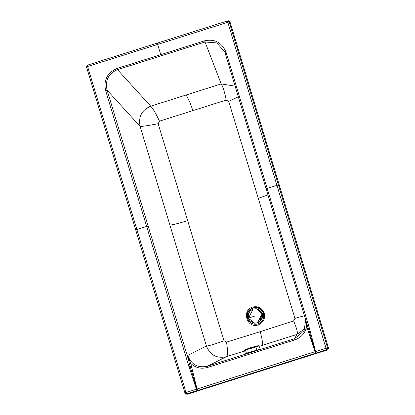 <?xml version="1.0" encoding="UTF-8"?>
<svg xmlns="http://www.w3.org/2000/svg" width="415" height="415" viewBox="0 0 415 415"><rect width="100%" height="100%" fill="white"/><g stroke="black" fill="none" stroke-linecap="round" stroke-linejoin="round"><path stroke-width="0.62" d="M258.778 349.072C261.056 348.553 260.449 348.906 256.958 350.136L245.058 353.549L244.627 350.203L251.433 347.422L258.244 345.659M246.437 353.321L245.53 350.167L244.938 349.809L245.607 349.928L258.581 345.752L251.822 347.251L245.249 349.658M245.607 349.928L255.931 347.013L258.369 345.887M260.9 311.302L262.332 313.896L259.557 321.874M261.149 311.624L262.311 313.896L259.904 321.604M254.592 350.924L247.9 352.817M261.606 345.581L296.85 334.449C298.178 333.769 297.109 329.261 293.628 320.925L260.184 331.694C262.628 340.435 263.105 345.067 261.606 345.581L258.96 346.416M244.684 350.924L226.362 356.713L207.391 366.217L207.547 367.446L294.826 339.88L294.671 338.65L207.391 366.217C197.825 368.224 191.284 364.614 187.767 355.396L190.677 363.369L189.375 363.633L188.405 359.426L189.053 359.634M305.051 328.483L296.85 334.449L294.671 338.65L304.117 330.656L305.679 319.882M226.196 100.082C224.748 92.415 223.083 87.026 221.211 83.923L205.046 41.993L161.264 55.818L117.487 69.647L150.723 106.183C141.733 110.027 138.205 116.797 140.146 126.492L107.117 90.19L188.405 359.426L187.767 355.396L206.431 346.043L140.146 126.492C142.672 126.43 148.062 125.615 156.305 124.059L158.141 123.701L159.459 121.159L226.196 100.082L228.696 101.416L294.951 318.367L293.628 320.925M305.767 320.167L306.701 326.724L315.006 351.718L315.322 351.635L308.542 328.934L309.497 328.576L226.134 52.503L225.086 52.933L306.462 322.481L225.08 52.923M148.139 226.071L146.651 226.445L188.934 366.653L191.362 366.082L197.032 388.974L197.711 390.448L315.685 353.191L315.006 351.718L196.72 389.094L189.375 363.633M238.324 96.788L228.696 101.416M159.459 121.159C156.206 114.063 153.291 109.072 150.723 106.183L221.211 83.923L235.103 86.133M266.103 188.809L278.398 184.903L229.163 21.881L157.617 44.436L160.781 54.661L204.564 40.826L205.046 41.993L216.729 42.906L224.676 51.751M306.203 322.631L306.369 322.17L308.542 328.934L307.572 329.38M188.934 366.653L196.414 389.229L196.72 389.094L197.073 390.639L197.711 390.448M228.224 20.786L229.962 21.72L328.514 348.144L327.591 349.918L187.222 394.25L186.096 394.115L184.924 392.979L86.486 66.929L87.591 66.488L87.42 65.165L227.415 20.947L326.024 348.315L327.606 347.931L278.398 184.903M309.497 328.576L315.633 351.578L315.322 351.635L316.292 352.989L326.678 349.705L327.591 349.918M161.264 55.818L160.781 54.661L117.004 68.48L117.487 69.647C108.434 73.533 104.979 80.38 107.117 90.19L105.618 90.563L146.651 226.445L136.872 229.495L87.586 66.488L157.617 44.436L157.43 43.051L227.415 20.947L229.163 21.881L229.962 21.72M187.222 394.25L186.029 392.533L196.414 389.229L197.073 390.639L186.677 393.918L185.547 393.783L184.924 392.979L186.024 392.538L184.934 392.989L135.71 229.957M328.514 348.144L327.606 347.931L326.024 348.32L315.633 351.578L316.292 352.989L315.685 353.191M326.024 348.32L326.678 349.705L327.606 347.931M260.184 331.694L226.497 342.126C227.96 351.1 227.913 355.961 226.362 356.713C216.822 358.721 210.177 355.162 206.431 346.043C209.43 345.778 215.281 344.025 223.991 340.777L187.653 220.609C178.927 223.332 173.008 224.821 169.911 225.08M226.497 342.126L223.991 340.777M186.029 392.533L136.872 229.495L135.726 229.967L86.496 66.939L87.586 66.488M158.141 123.701L187.653 220.609M307.702 326.263L306.701 326.724C305.056 333.266 301.098 337.654 294.826 339.88M255.775 346.852L256.958 350.136M254.411 323.207L257.466 322.937L262.228 313.813L256.252 308.724M253.197 308.993L256.221 308.719L262.171 313.792L257.409 322.932L254.385 323.207L248.44 318.129L253.192 308.993L256.278 308.724C267.364 313.237 261.881 321.163 257.466 322.937L254.385 323.207C243.387 318.834 248.704 310.757 253.197 308.993M248.569 318.072C247.76 313.839 249.306 310.866 253.212 309.159C257.383 308.319 260.298 309.875 261.964 313.844C262.773 318.077 261.227 321.044 257.321 322.756C253.15 323.596 250.235 322.035 248.569 318.072L255.199 315.95M191.362 366.082L190.677 363.369C195.517 367.861 201.14 369.22 207.547 367.446M258.166 324.935C263.312 322.683 265.351 318.772 264.282 313.195C262.088 307.971 258.249 305.917 252.756 307.027C241.24 310.13 246.941 329.017 258.166 324.935M304.418 315.701L294.951 318.367M263.416 313.507C264.371 318.481 262.55 321.978 257.954 323.985C253.051 324.976 249.623 323.14 247.667 318.481C246.712 313.501 248.533 310.005 253.129 307.997C258.031 307.007 261.46 308.843 263.416 313.507M204.564 40.826C214.871 38.642 222.061 42.532 226.134 52.503M117.004 68.48C107.262 72.677 103.47 80.038 105.618 90.563M247.33 318.621C243.595 307.914 261.087 302.39 263.909 313.382M157.425 43.056L87.415 65.165L86.496 66.939M229.163 21.881L227.586 22.27M185.967 95.056C188.187 98.033 190.475 103.221 192.835 110.618M258.286 198.303L267.96 194.946M260.153 348.844L258.581 345.752M305.673 319.872L304.117 330.656M228.369 20.75L227.57 20.911M87.415 65.165L86.486 66.929"/></g></svg>
